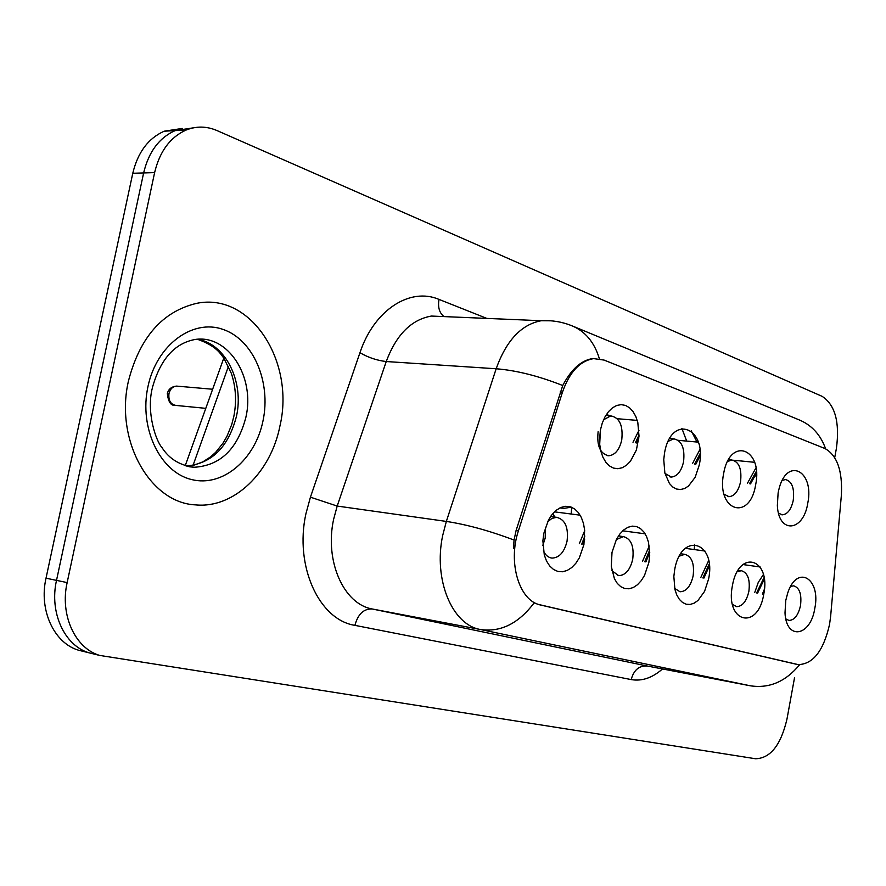 <?xml version="1.0" encoding="UTF-8"?>
<svg xmlns="http://www.w3.org/2000/svg" width="886" height="886" viewBox="0 0 886 886"><rect width="100%" height="100%" fill="white"/><g stroke="black" fill="none" stroke-linecap="round" stroke-linejoin="round"><path stroke-width="1.33" d="M723.618 473.6C730.097 435.757 763.367 448.704 755.625 484.93C749.789 521.92 715.988 511.111 723.618 473.6M724.061 494.2L728.99 496.692C734.549 496.105 738.403 491.165 740.541 481.862C741.959 468.993 739.057 461.706 731.847 460L727.616 461.495M664.589 452.68C671.422 413.286 707.471 427.329 699.275 464.973L695.167 477.299L688.466 486.071L684.535 488.54L680.459 489.548L676.45 489.017L672.707 486.968L669.417 483.49L664.865 472.991L663.747 459.612L664.589 452.68M664.965 473.412L671.333 477.067C677.269 476.402 681.345 471.308 683.56 461.772C685.022 448.183 681.777 440.541 673.814 438.847L668.254 441.294M600.431 429.954L602.27 423.076L604.983 416.896L608.427 411.735L612.414 407.859L616.745 405.456L621.186 404.636L625.527 405.423L629.536 407.77L633.036 411.547L635.838 416.564L637.82 422.556L639.005 436.266L636.381 450.044L630.422 461.263L626.535 465.194L622.282 467.719L617.863 468.716L613.511 468.096L609.435 465.903L605.836 462.226L602.923 457.231L600.841 451.184L599.7 444.384L600.431 429.954L599.49 439.921M598.128 431.648C596.632 445.913 600.199 453.953 608.815 455.769C615.139 454.994 619.447 449.734 621.75 439.977C623.246 425.568 619.58 417.539 610.764 415.888L603.565 419.776M778.118 492.904L778.705 490.18C786.281 456.19 814.777 470.178 807.733 503.392C803.403 531.81 778.539 534.247 777.354 505.485L778.118 492.904M778.55 513.171L782.316 514.821C787.543 514.312 791.187 509.516 793.236 500.446C794.609 488.208 792.006 481.242 785.428 479.547L782.283 480.422M732.401 585.69C738.758 548.301 771.329 558.446 763.721 594.362C757.984 630.876 724.892 622.836 732.401 585.69M732.478 604.363L736.587 606.655C742.435 606.434 746.533 601.339 748.869 591.383C750.287 579.566 747.784 572.677 741.349 570.695L737.285 571.736M674.678 569.698C681.378 530.803 716.63 541.778 708.578 579.09L704.547 591.416L697.991 600.464L694.148 603.167L690.161 604.451L686.24 604.23L682.574 602.513L679.363 599.368L676.771 594.949L674.922 589.467L673.847 576.52L674.678 569.698M674.678 588.382L679.994 591.77C686.285 591.538 690.659 586.277 693.118 575.989C694.58 563.607 691.8 556.397 684.778 554.337L679.385 556.12M612.016 552.343L616.479 539.286L619.846 534.003L623.744 529.928L627.975 527.259L632.305 526.129L636.547 526.572L640.467 528.554L643.867 531.977L646.603 536.65L648.541 542.343L649.693 555.611L648.851 562.544L644.543 575.357L641.287 580.607L637.488 584.727L633.324 587.507L629.016 588.791L624.752 588.525L620.776 586.687L617.276 583.376L614.43 578.724L611.285 566.453L612.016 552.343M611.883 570.684L618.683 575.634C625.45 575.379 630.134 569.942 632.715 559.299C634.243 546.297 631.142 538.732 623.412 536.606L616.357 539.53M543.782 533.45L548.567 519.838L552.199 514.356L556.419 510.148L561.004 507.412L565.722 506.283L570.34 506.803L574.615 508.929L578.337 512.551L581.338 517.468L583.475 523.438L584.649 530.171L583.918 544.569L579.311 557.903L575.789 563.352L571.68 567.605L567.173 570.462L562.488 571.769L557.848 571.437L553.506 569.465L549.674 565.955L546.551 561.071L544.303 555.046L542.885 540.87L543.782 533.45M543.406 550.837C545.488 555.234 548.356 557.648 552.022 558.091C559.332 557.803 564.338 552.155 567.051 541.169C568.635 527.436 565.157 519.495 556.618 517.324L551.867 518.421L547.448 522.031M785.76 600.464L787.709 593.044C797.178 563.85 821.167 578.425 814.777 608.505C810.524 636.525 786.181 640.788 785.007 612.868L785.76 600.464M785.86 618.926L788.961 620.433C794.421 620.222 798.264 615.283 800.49 605.636C801.863 594.34 799.593 587.728 793.679 585.823L790.7 586.388M608.106 415.667L607.264 413.241M669.794 438.481L673.814 438.847M638.983 430.33L632.992 442.269M699.851 449.656L692.487 463.588M755.913 467.93L747.463 483.269M554.448 517.036L553.185 513.204M619.801 536.119L619.38 534.612M584.694 530.692L579.333 543.639M649.261 546.009L642.516 561.27M708.601 560.672L700.793 577.528M763.355 574.593L758.25 582.445L754.717 592.557M545.388 527.225L545.222 538.068L542.852 545.278M762.392 594.096L764.408 589.201M830.625 616.446L829.551 624.442C823.471 650.911 813.005 664.29 798.142 664.6L540.449 604.905C519.429 601.173 507.6 562.765 518.41 530.825L562.455 392.177C569.499 372.076 579.909 360.89 593.675 358.62L604.097 360.081L825.021 448.56C837.192 455.404 842.641 470.975 841.368 495.285L830.625 616.446M279.998 425.712C295.082 361.732 251.048 292.181 196.814 303.311C162.614 311.351 139.844 337.223 128.47 380.925C114.549 440.541 150.332 503.071 195.54 504.876C233.904 508.719 270.994 472.426 279.998 425.712C295.082 361.732 251.048 292.181 196.814 303.311C162.614 311.351 139.844 337.223 128.47 380.925C114.549 440.541 150.332 503.071 195.54 504.876C233.904 508.719 270.994 472.426 279.998 425.712M796.691 664.334L538.887 604.629L534.125 602.879C518.487 623.589 500.568 632.46 480.367 629.492C452.17 624.84 433.254 579.677 442.679 535.509L446.345 521.422L496.16 368.764C506.327 340.468 521.356 324.453 541.257 320.721L551.059 320.81M834.789 457.22L836.428 448.238C839.862 422.146 835.099 404.847 822.13 396.352L216.992 130.563C206.726 126.155 196.448 125.967 186.182 130.009L175.14 130.607L193.248 127.861L175.14 130.607C159.203 137.695 148.704 151.805 143.632 172.936L56.516 580.374C49.173 612.459 64.468 645.584 88.977 652.794L94.647 654.178M513.448 548.644L514.068 540.028L516.095 530.492L562.743 385.521C571.171 369.362 581.127 360.38 592.623 358.564M186.182 130.009C170.234 137.142 159.713 151.34 154.618 172.593L67.148 582.589C59.772 614.884 75.055 648.187 99.597 655.407L755.592 758.759C770.421 758.294 780.887 745.082 786.967 719.111L794.509 677.823M182.261 128.448L164.231 131.194C148.316 138.249 137.828 152.281 132.778 173.268L46.017 578.193C38.707 610.077 53.991 643.014 78.489 650.202L84.148 651.598M164.231 131.194L175.14 130.607C159.203 137.695 148.704 151.805 143.632 172.936L56.516 580.374C49.173 612.459 64.468 645.584 88.977 652.794L99.597 655.407M571.714 507.301L571.16 514.013M763.998 577.65L756.633 592.933M762.348 581.825L764.385 580.662L763.289 580.474M764.23 579.278L757.585 593.133M756.489 476.048L754.385 475.826M756.323 471.352L749.501 483.69M756.445 473.157L750.52 483.9M709.154 564.127L702.864 577.938M709.332 565.999L703.894 578.148M709.376 566.63L708.423 567.372M649.682 550.084L644.764 561.724M649.759 552.421L645.883 561.945M584.849 535.986L581.77 544.126M584.627 539.596L582.988 544.381M551.325 516.627L551.048 515.862M700.139 453.543L694.69 464.042M700.173 455.703L695.798 464.264M700.15 457.043L698.378 458.505M639.061 435.092L635.395 442.756M638.884 437.983L636.602 443M540.449 604.905L538.887 604.629M518.41 530.825L516.095 530.492M562.455 392.177L560.129 392M797.256 664.422L795.783 664.157M662.506 668.952C652.317 677.901 641.874 681.445 631.186 679.584L354.898 625.35C357.999 614.031 363.803 608.571 372.286 608.992L647.278 666.028L750.22 685.775C769.159 688.699 785.616 681.688 799.593 664.755M354.898 625.35C319.148 619.857 294.362 566.187 305.903 513.825L310.432 497.179L359.949 352.728C374.091 309.923 410.107 286.964 439.002 299.402L486.857 318.417M514.068 540.028C489.305 530.725 466.734 524.523 446.345 521.422L337.189 506.061L333.601 519.384C324.453 561.181 343.801 604.23 372.286 608.992L480.367 629.492L750.22 685.775L647.278 666.028C639.16 665.486 633.789 670.004 631.186 679.584M599.39 358.764C594.362 342.14 585.081 331.087 571.548 325.627C561.879 321.773 551.779 320.134 541.257 320.721L431.427 316.058C411.337 319.558 396.275 334.72 386.241 361.532L337.189 506.061L310.432 497.179M573.541 326.447L798.84 419.754C811.532 424.903 820.48 434.594 825.652 448.837M562.743 385.521C538.688 375.996 516.494 370.414 496.16 368.764L386.241 361.532C377.115 360.513 368.354 357.579 359.949 352.728M67.148 582.589L46.017 578.193M154.618 172.593L132.778 173.268M443.509 316.579L442.601 316.535M444.052 316.601C439.378 312.98 437.695 307.243 439.002 299.402M694.225 549.564L694.668 544.314M697.005 442.036L691.235 430.829M228.466 366.295L193.059 465.316M571.359 507.157L563.762 508.409L560.284 507.733M177.698 386.196L176.513 386.097C172.726 386.462 170.212 388.965 168.971 393.594C168.285 400.516 170.621 404.459 175.971 405.434L205.785 408.346M197.368 339.26C216.494 345.939 220.304 353.647 223.881 358.243L231.39 373.471C235.886 387.104 236.717 401.347 233.882 416.187L231.722 424.582L226.971 436.289L222.907 443.288L215.697 452.281L210.724 456.777L202.883 461.839L194.61 464.962L186.149 466.047C211.688 463.743 228.444 447.153 236.462 416.287C244.281 381.877 225.675 343.768 197.523 339.249M189.504 466.789L194.211 467.265C220.359 465.659 237.592 448.98 245.898 417.228C255.312 377.214 228.3 334.155 194.998 339.493C174.332 343.38 160.078 359.638 152.237 388.267M147.94 386.684C138.88 428.226 160.222 472.127 191.454 479.514C222.563 487.521 255.246 459.601 263.031 420.706C271.26 381.921 253.274 339.504 222.851 329.348C192.583 318.583 156.545 345.008 147.94 386.684M617.287 418.713L637.233 420.396M678.255 440.32L698.268 442.147M733.586 460.244L754.562 462.304M554.481 511.853L580.131 515.176M622.736 530.814L645.119 533.815M685.321 548.334L704.946 551.037M742.922 564.548L760.188 566.985M728.602 459.679L731.847 460M605.803 415.479L610.764 415.888M738.182 570.241L741.349 570.695M680.769 553.772L684.778 554.337M618.461 535.93L623.412 536.606M550.583 516.527L556.618 517.324M798.142 664.6L796.215 664.256M551.103 557.947L552.022 558.091M617.974 575.523L618.683 575.634M781.507 514.722L782.316 514.821M607.143 455.603L608.815 455.769M670.037 476.923L671.333 477.067M727.96 496.57L728.99 496.692M686.683 441.084L681.877 428.381M78.489 650.202L88.977 652.794M185.196 465.781L223.793 358.11M559.897 507.922L562.078 508.199M175.129 405.367C170.887 405.832 168.296 401.901 167.332 393.583C168.384 389.164 171.452 386.673 176.513 386.097L212.629 389.242M187.444 466.379L194.211 467.265C179.969 465.493 169.226 458.926 161.983 447.574C156.036 441.128 146.423 413.086 152.093 388.965"/></g></svg>
